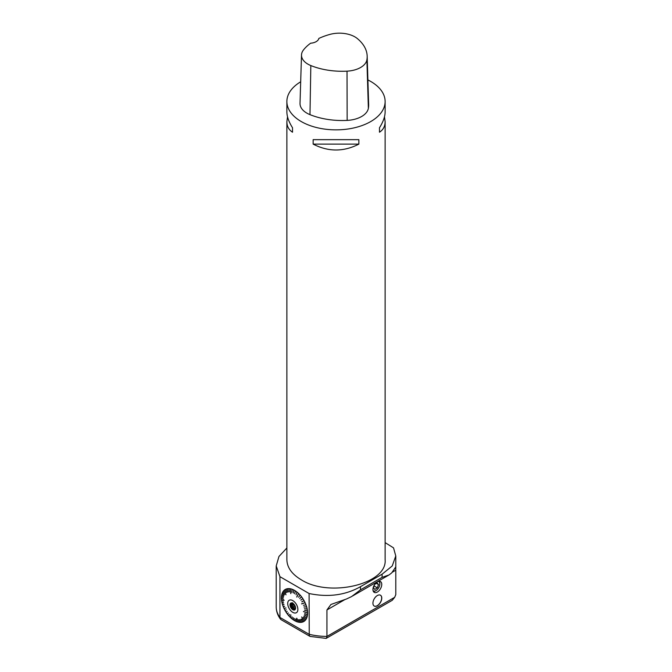 <?xml version="1.0" encoding="UTF-8"?>
<svg xmlns="http://www.w3.org/2000/svg" width="672" height="672" viewBox="0 0 672 672"><rect width="100%" height="100%" fill="white"/><g stroke="black" fill="none" stroke-linecap="round" stroke-linejoin="round"><path stroke-width="1.01" d="M292.799 603.271A3.931 2.268 60 0 1 295.403 609.126A3.931 2.268 60 0 1 290.833 607.614A3.931 2.268 60 0 1 291.808 602.902A3.931 2.268 60 0 1 292.799 603.271M292.799 600.608A7.19 4.15 -120 0 0 288.397 606.875A7.19 4.15 -120 0 0 297.2 611.957A7.19 4.15 -120 0 0 292.799 600.608M292.95 603.355L292.009 603.893A3.2 1.848 -120 0 0 292.009 604.842L293.639 603.901M294.244 604.565L291.707 606.026L292.009 604.842M294.89 605.564L292.765 606.791L291.707 606.026M292.765 606.791A3.2 1.848 -120 0 0 293.479 607.673L295.327 606.606M295.579 607.841L293.924 608.79L293.479 607.673M295.579 608.21L293.924 608.79M294.991 608.546A3.2 1.848 -120 0 0 295.554 608.53M292.009 603.893L291.707 603.061L292.765 602.818M295.31 609.168A3.662 2.117 60 0 1 292.068 606.9A3.662 2.117 60 0 1 291.724 602.96M295.47 608.933A3.662 2.117 60 0 1 294.966 609.462A3.662 2.117 60 0 1 291.295 607.345A3.662 2.117 60 0 1 291.295 603.112A3.662 2.117 60 0 1 292.018 602.944M367.903 79.934A49.123 28.358 180 0 1 370.734 81.455A49.123 28.358 180 0 1 385.123 101.506A49.123 28.358 180 0 1 336 129.864A49.123 28.358 180 0 1 286.877 101.506A49.123 28.358 180 0 1 300.686 81.791M286.877 101.506L286.877 111.896C286.91 116.575 288.792 121.859 292.522 127.756L292.522 132.208C288.792 129.83 286.91 126.319 286.877 121.674L286.877 559.742C287.078 567.529 291.875 574.207 301.266 579.793C329.406 597.895 387.391 584.027 385.123 559.742L385.123 121.674C385.09 126.319 383.208 129.83 379.478 132.208L379.478 127.756C383.208 121.859 385.09 116.575 385.123 111.896L385.123 101.506M313.144 144.119L313.144 139.658L358.865 139.658L358.865 144.119C343.619 151.948 328.381 151.948 313.144 144.119L358.865 144.119M384.476 116.785L385.123 121.674M286.877 121.674L287.524 116.785M367.164 56.062L368.651 104.437A56.137 32.416 180 0 1 368.365 108.326A23.394 13.507 180 0 1 347.155 120.397A56.137 32.416 180 0 1 309.977 114.643A23.394 13.507 180 0 1 300.023 103.354L301.51 54.978A21.907 12.642 180 0 1 303.416 50.039A54.65 31.55 180 0 1 310.649 43.201A9.358 5.401 180 0 0 318.83 38.447A54.65 31.55 180 0 1 330.086 34.364A21.907 12.642 180 0 1 357.361 38.581A54.65 31.55 180 0 1 367.164 56.062A54.65 31.55 180 0 1 366.887 59.858A21.907 12.642 180 0 1 347.029 71.156A54.65 31.55 180 0 1 310.834 65.562A21.907 12.642 180 0 1 301.51 54.978M379.478 127.756L379.478 132.208M292.522 132.208L292.522 127.756M286.877 548.008L278.964 556.475L276.217 565.916L279.938 576.677L309.095 593.519C328.222 597.509 345.349 595.232 360.486 586.681L360.486 589.84L351.599 596.576L346.5 598.987L330.943 604.472L326.936 609.949L326.936 636.434L394.682 597.316L395.791 594.636L395.791 570.192L392.398 572.149M377.353 595.535A6.25 3.612 120 0 0 373.271 601.045A6.25 3.612 120 0 0 374.228 606.052A6.25 3.612 120 0 0 380.478 602.44A6.25 3.612 120 0 0 380.478 595.224A6.25 3.612 120 0 0 377.353 595.535M377.353 581.86A6.241 3.604 -60 0 1 380.47 581.549A6.241 3.604 -60 0 1 380.47 588.748A6.241 3.604 -60 0 1 374.228 592.351A6.241 3.604 -60 0 1 373.279 587.353A6.241 3.604 -60 0 1 377.353 581.86M374.178 606.018A6.25 3.612 120 0 0 378.974 604.279A6.25 3.612 120 0 0 381.671 598.03A6.25 3.612 120 0 0 380.428 595.199M360.486 586.681L382.091 574.207L392.23 565.958L395.774 555.988L393.532 547.865L385.123 542.623M394.682 597.316L392.255 600.298L326.13 638.4L310.136 636.418L309.246 635.401L309.095 593.519M276.209 577.475L276.209 607.144A46.78 27.014 -0 0 0 279.938 617.442L279.938 576.677M382.091 574.207L382.091 577.366L389.054 574.946L391.717 572.888L395.657 567.101L395.791 570.192M326.374 638.333L326.936 636.434A46.78 27.014 -0 0 1 309.095 634.276L279.938 617.442L280.157 618.61L281.098 619.693L309.876 636.308M285.146 610.184L285.004 610.378A18.505 10.685 -120 0 0 286.146 612.268L287.137 611.335L286.205 612.36A18.505 10.685 -120 0 0 287.473 614.149L288.288 612.973L287.54 614.242A18.505 10.685 -120 0 0 288.91 615.905L289.481 614.41L288.985 615.989A18.505 10.685 -120 0 0 290.43 617.484L290.842 614.821L290.514 617.56A18.505 10.685 -120 0 0 292.026 618.878L292.043 616.837L292.102 618.946A18.505 10.685 -120 0 0 293.656 620.063L293.303 617.744L293.74 620.122A18.505 10.685 -120 0 0 295.294 621.02L294.731 618.576L295.378 621.062A18.505 10.685 -120 0 0 296.923 621.734L295.991 619.114L297.007 621.76A18.505 10.685 -120 0 0 298.519 622.188L296.722 618.215L298.595 622.196A18.505 10.685 -120 0 0 300.048 622.373L298.553 619.651L300.124 622.373A18.505 10.685 -120 0 0 301.493 622.297L299.737 619.584L301.56 622.289A18.505 10.685 -120 0 0 302.828 621.953L300.896 619.282L302.887 621.936A18.505 10.685 -120 0 0 304.03 621.356L301.82 618.811L304.08 621.323A18.505 10.685 -120 0 0 305.08 620.508L301.56 616.988L305.122 620.458A18.505 10.685 -120 0 0 305.962 619.416L303.45 617.165L306.004 619.357A18.505 10.685 -120 0 0 306.667 618.106L303.988 616.148L306.692 618.038A18.505 10.685 -120 0 0 307.18 616.602L304.433 614.83L307.196 616.526A18.505 10.685 -120 0 0 307.49 614.922L304.668 613.536L307.499 614.83A18.505 10.685 -120 0 0 307.6 613.091L307.339 612.898M307.49 614.922L304.668 613.536M306.667 618.106L303.988 616.148M305.962 619.416L303.416 617.224M301.56 616.988L305.08 620.508M304.03 621.356L301.871 618.778M302.828 621.953L300.896 619.282M296.797 618.232L298.519 622.188M296.923 621.734L296.066 619.147M284.13 608.177L283.954 608.311A18.505 10.685 -120 0 0 284.953 610.277L286.213 609.798L285.004 610.378M283.273 606.119L283.072 606.203A18.505 10.685 -120 0 0 283.903 608.202L286.003 608.009L283.954 608.311M282.593 604.061L282.366 604.078A18.505 10.685 -120 0 0 283.03 606.094L284.617 606.371L283.072 606.203M282.106 602.02L281.854 601.986A18.505 10.685 -120 0 0 282.332 603.977L284.004 604.523L282.366 604.078M281.803 600.029L281.543 599.936A18.505 10.685 -120 0 0 281.837 601.877L283.618 602.91L281.854 601.986M282.576 593.191L282.332 592.939A18.505 10.685 -120 0 0 281.854 594.376L283.618 596.644L281.837 594.46A18.505 10.685 -120 0 0 281.543 596.056L283.357 598.021L281.534 596.148A18.505 10.685 -120 0 0 281.434 597.887L284.138 600.298L281.434 597.979A18.505 10.685 -120 0 0 281.534 599.836L283.349 601.129L281.543 599.936M283.256 591.898L283.03 591.62A18.505 10.685 -120 0 0 282.366 592.872L284.038 595.409L282.332 592.939M286.205 592.746L284.953 589.663A18.505 10.685 -120 0 0 283.954 590.47L286.003 594.838L283.903 590.52A18.505 10.685 -120 0 0 283.072 591.562L284.575 594.392L283.03 591.62M289.036 588.941L288.91 588.605A18.505 10.685 -120 0 0 287.54 588.68L288.288 591.973L287.473 588.689A18.505 10.685 -120 0 0 286.205 589.025L287.196 592.25L286.146 589.042A18.505 10.685 -120 0 0 285.004 589.621L286.213 592.746L284.953 589.663M290.833 593.586L290.43 588.781A18.505 10.685 -120 0 0 288.985 588.605L289.481 591.914L288.91 588.605M292.102 589.554L292.026 589.218A18.505 10.685 -120 0 0 290.514 588.798L290.816 593.578M293.706 590.243L293.656 589.915A18.505 10.685 -120 0 0 292.102 589.252L291.959 592.41L292.026 589.218M295.319 591.175L295.294 590.856A18.505 10.685 -120 0 0 294.512 590.386A18.505 10.685 -120 0 0 293.74 589.957L293.378 593.023L293.656 589.915M296.923 592.343L296.923 592.032A18.505 10.685 -120 0 0 295.378 590.915L294.647 593.754L295.294 590.856M298.494 593.712L298.519 593.418A18.505 10.685 -120 0 0 297.007 592.099L296.066 594.787L296.923 592.032M299.998 595.266L300.048 594.997A18.505 10.685 -120 0 0 298.595 593.494L296.797 597.08L298.435 593.662M301.409 596.988L301.493 596.736A18.505 10.685 -120 0 0 300.124 595.081L298.628 597.232L300.048 594.997M302.719 598.844L302.828 598.618A18.505 10.685 -120 0 0 301.56 596.828L299.737 598.584L301.493 596.736M307.6 613.091L303.425 611.528L307.6 612.998A18.505 10.685 -120 0 0 307.499 611.142L304.668 610.327L307.49 611.041A18.505 10.685 -120 0 0 307.196 609.101L304.433 608.756L307.18 609A18.505 10.685 -120 0 0 306.692 607.001L303.988 606.925L306.667 606.9A18.505 10.685 -120 0 0 306.004 604.884L303.45 605.287L305.962 604.775A18.505 10.685 -120 0 0 305.122 602.776L301.56 603.826L305.08 602.666A18.505 10.685 -120 0 0 304.08 600.701L301.82 601.759L304.03 600.6A18.505 10.685 -120 0 0 302.887 598.71L300.829 600.121L302.828 598.618M374.548 584.632L373.43 587.731L374.783 589.445L377.328 587.857L374.06 585.976M377.328 587.857L378.521 584.573L376.387 583.346M378.521 584.573L377.16 582.868L374.716 584.388M373.111 590.797A5.46 3.15 120 0 0 375.976 590.612A5.46 3.15 120 0 0 379.386 586.27A5.46 3.15 120 0 0 379.831 583.926A5.46 3.15 120 0 0 378.563 581.356M379.831 583.926L379.831 583.288A6.241 3.604 -60 0 0 379.352 581.255M375.976 590.612L375.421 590.932A6.241 3.604 -60 0 1 373.422 591.528M290.43 588.781L290.758 593.594M287.473 588.689L288.221 591.982M287.196 592.25L286.146 589.042M283.903 590.52L286.003 594.838M283.618 596.644L281.837 594.46M283.357 598.021L281.534 596.148M281.434 597.979L284.138 600.298M298.519 593.418L296.722 597.005M303.467 611.495L307.339 612.94M301.652 603.901L304.912 602.826M285.986 607.984L284.172 608.252M290.808 614.796L290.514 617.24M307.238 611.024L304.685 610.428M306.944 609.025L304.433 608.756M306.449 606.976L304.021 607.034M305.768 604.901L303.45 605.287M303.887 600.802L301.879 601.86M302.66 598.752L300.88 600.096M301.35 596.912L299.788 598.559M299.939 595.207L298.603 597.131M296.881 592.301L296.041 594.703M295.277 591.15L294.706 593.737M293.672 590.226L293.353 592.964M292.076 589.546L291.959 592.41M289.019 588.941L289.405 591.906M281.803 600.054L283.349 601.154M282.106 602.053L283.601 602.834M282.61 604.111L284.021 604.573M283.298 606.186L284.6 606.329M285.197 610.277L286.205 609.798M286.314 612.133L287.146 611.352M287.608 613.973L288.246 612.914M289.019 615.695L289.439 614.359M292.076 618.61L292.018 616.82M293.672 619.769L293.37 617.795M295.277 620.71L294.722 618.568M306.928 616.384L304.416 614.914M366.887 59.858L368.365 108.326M347.029 71.156L347.155 120.397M310.834 65.562L309.977 114.643M344.887 599.584L326.936 609.949M360.486 589.84L382.091 577.366M276.209 565.916L276.209 578.416M395.791 555.988L395.791 568.478M276.209 607.202C276.326 611.47 277.738 615.434 280.426 619.097M352.598 595.98L388.433 575.291"/></g></svg>
